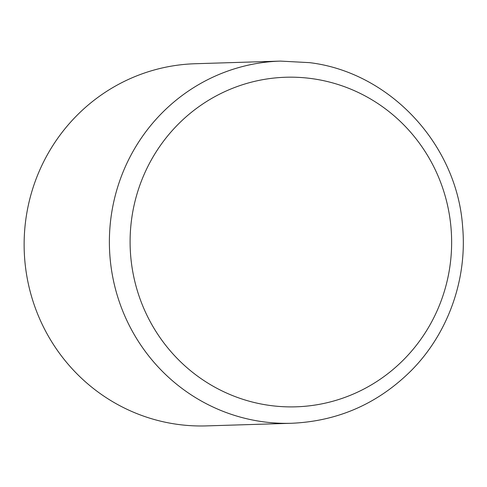 <?xml version="1.0" encoding="UTF-8"?>
<svg xmlns="http://www.w3.org/2000/svg" width="487" height="487" viewBox="0 0 487 487"><rect width="100%" height="100%" fill="white"/><g stroke="black" fill="none" stroke-linecap="round" stroke-linejoin="round"><path stroke-width="0.73" d="M280.457 61.1L195.202 63.73A181.17 176.671 88.2 0 0 24.35 235.422A181.17 176.671 88.2 0 0 177.481 424.36A181.17 176.671 88.2 0 0 206.397 425.9L291.652 423.27A181.17 176.671 -91.8 0 1 262.737 421.73A181.17 176.671 -91.8 0 1 109.605 232.786A181.17 176.671 -91.8 0 1 280.457 61.1L309.555 62.646C390.02 72.283 457.25 144.694 462.65 227.064C467.289 279.453 448.07 333.352 411.466 370.37C378.149 403.559 338.209 421.194 291.652 423.27M312.088 78.65A164.868 160.771 -91.8 0 1 450.232 264.045A164.868 160.771 -91.8 0 1 269.646 405.421A164.868 160.771 -91.8 0 1 131.502 220.021A164.868 160.771 -91.8 0 1 312.088 78.65"/></g></svg>
